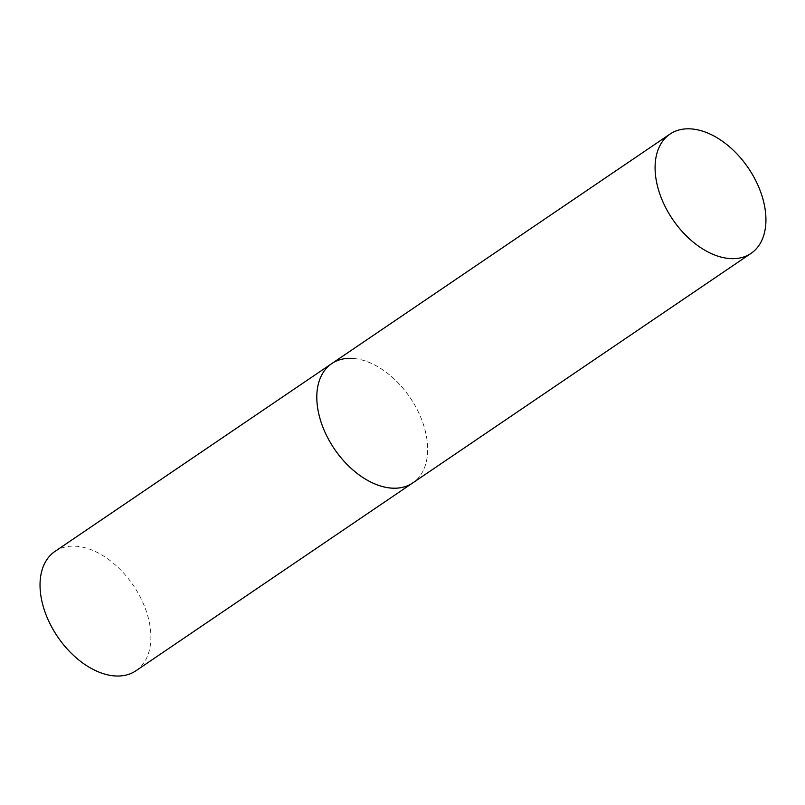 <?xml version="1.0" encoding="UTF-8"?>
<svg xmlns="http://www.w3.org/2000/svg" width="805" height="805" viewBox="0 0 805 805"><rect width="100%" height="100%" fill="white"/><g stroke="black" fill="none" stroke-linecap="round" stroke-linejoin="round"><path stroke-width="0.6" stroke-dasharray="4.03 3.02" d="M54.982 551.405A72.108 45.744 -124.2 0 1 77.139 546.303A72.108 45.744 -124.2 0 1 141.881 600.379A72.108 45.744 -124.2 0 1 135.954 670.746M353.908 358.497A72.108 45.744 -124.2 0 1 418.65 412.573A72.108 45.744 -124.2 0 1 412.724 482.94A72.108 45.744 55.8 0 0 424.537 428.18A72.108 45.744 55.8 0 0 331.751 363.608"/><path stroke-width="1.21" d="M751.005 253.404A72.108 45.744 55.8 0 0 762.818 198.644A72.108 45.744 55.8 0 0 670.022 134.073A72.108 45.744 55.8 0 0 658.208 188.833A72.108 45.744 55.8 0 0 751.005 253.404L135.954 670.746A72.108 45.744 -124.2 0 1 113.797 675.848A72.108 45.744 -124.2 0 1 49.045 621.772A72.108 45.744 -124.2 0 1 54.982 551.405L331.751 363.608A72.108 45.744 55.8 0 0 319.927 418.369A72.108 45.744 55.8 0 0 412.724 482.94A72.108 45.744 -124.2 0 1 390.566 488.051A72.108 45.744 -124.2 0 1 325.814 433.976A72.108 45.744 -124.2 0 1 331.751 363.608A72.108 45.744 -124.2 0 1 353.908 358.497M331.751 363.608L670.022 134.073"/></g></svg>
